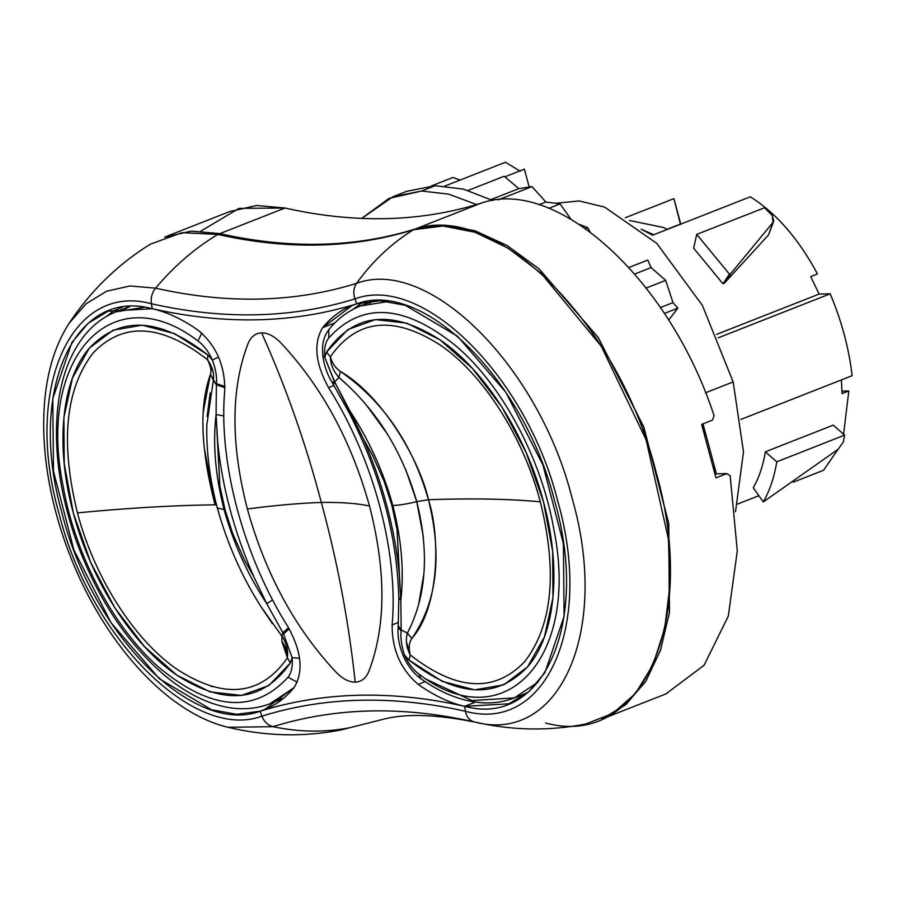 <?xml version="1.0" encoding="UTF-8"?>
<svg xmlns="http://www.w3.org/2000/svg" width="897" height="897" viewBox="0 0 897 897"><rect width="100%" height="100%" fill="white"/><g stroke="black" fill="none" stroke-linecap="round" stroke-linejoin="round"><path stroke-width="1.35" d="M116.946 311.472L116.105 309.824L116.946 311.472M211.03 686.261L212.701 686.732L211.03 686.261M204.381 448.747L215.045 504.832L199.84 505.101C163.119 505.975 122.317 508.565 77.445 512.871C122.317 508.565 163.119 505.975 199.84 505.101L215.045 504.832C200.58 448.87 199.033 405.422 210.425 374.498C211.759 371.19 210.784 366.279 207.521 359.731C210.717 365.886 211.681 370.809 210.414 374.486L216.379 384.802L216.076 414.56C212.69 444.161 215.358 475.814 224.059 509.53C233.411 543.223 247.639 574.596 266.745 603.659C247.83 575.011 233.612 543.627 224.071 509.53C215.325 475.41 212.667 443.757 216.065 414.56L219.843 485.613L224.968 509.507L232.648 533.401L244.32 559.795L253.672 576.412L266.745 603.659L282.824 632.777L281.849 636.108L281.938 641.478L287.41 657.893C260.915 695.68 224.317 699.615 177.628 669.7C134.528 640.525 94.443 577.78 77.445 512.871C60.189 442.658 65.313 389.455 92.84 353.272C123.012 321.53 161.236 323.671 207.521 359.731L207.779 354.887L207.521 359.731C161.236 323.682 123.012 321.53 92.84 353.272C65.313 389.455 60.189 442.658 77.445 512.871C94.443 577.769 134.528 640.525 177.628 669.7C224.317 699.615 260.915 695.668 287.41 657.893L290.336 662.984C262.956 702.026 225.136 706.096 176.888 675.194C132.352 645.044 90.933 580.191 73.363 513.129C54.997 446.089 61.355 380.093 89.274 348.215C120.456 315.408 159.958 317.639 207.779 354.876L174.601 333.628L142.264 325.174L113.123 330.174L89.274 348.215L72.466 378.029L63.9 417.43L64.214 463.581L73.363 513.129L90.709 562.475L114.973 608.054L144.417 646.546L176.888 675.194L210.033 691.867L241.461 695.422L268.887 685.532L290.336 662.984L292.13 657.68C292.893 666.202 291.525 672.705 288.038 677.213C254.546 713.653 211.894 710.716 160.092 668.411C114.087 628.853 75.068 555.378 63.014 485.58C36.732 356.692 112.585 275.39 197.923 340.938C203.776 345.222 208.597 351.59 212.376 360.033L207.779 354.887L212.387 360.033C215.695 369.026 217.063 376.886 216.469 383.624L216.379 384.802L213.329 380.384L211.445 375.978M210.414 374.498L203.036 413.091M259.525 604.286L261.15 606.921C241.943 576.883 227.322 543.885 217.309 507.937L224.071 509.53L217.309 507.949C209.786 479.447 206.288 451.819 206.815 425.077L213.329 380.406C214.45 373.892 212.522 367.008 207.521 359.731L212.914 371.055M210.156 392.886L207.14 416.533M216.502 504.888L215.045 504.832L216.502 504.888M288.52 627.709L282.824 632.777L281.849 636.108L261.162 606.921L272.352 623.628M286.547 645.84L287.41 657.893C287.006 650.695 285.179 645.235 281.938 641.49L281.849 636.119L282.858 637.576M278.642 699.593L283.609 698.225M129.695 306.617L125.109 309.005M270.075 703.697L293.891 687.786L270.064 703.697C252.932 710.233 234.577 710.413 215 704.257C196.88 698.471 179.12 688.01 161.707 672.873C123.988 639.146 95.104 593.982 75.034 537.381C59.538 491.848 53.73 448.926 57.632 408.606C60.861 377.861 70.101 353.126 85.35 334.402C93.994 324.052 104.22 316.529 116.038 311.831L144.327 307.267L116.038 311.831L129.235 306.639M288.531 627.709L282.824 632.777L283.542 633.932L289.215 628.853L283.542 633.932L292.13 657.68L299.553 658.263L292.13 657.68C292.893 666.191 291.525 672.705 288.038 677.213C254.546 713.664 211.905 710.727 160.092 668.411C114.087 628.853 75.068 555.378 63.014 485.58C36.721 356.681 112.585 275.401 197.923 340.938L201.836 333.146L197.923 340.938C203.776 345.222 208.597 351.59 212.376 360.033C215.695 369.015 217.063 376.886 216.469 383.624L224.912 386.506L216.469 383.624L216.379 384.802L224.889 387.683L216.379 384.802L216.076 414.571L223.824 415.916L216.076 414.571L217.679 442.098C222.187 487.049 234.184 531.831 253.672 576.423L244.32 559.795L232.648 533.401L224.956 509.507L219.843 485.613L217.668 442.098C222.187 487.049 234.184 531.831 253.672 576.423L266.745 603.659L272.621 599.958L266.745 603.659L283.542 633.932L292.13 657.68L290.336 662.984L287.41 657.893C288.363 650.067 286.502 642.813 281.849 636.119M288.038 677.213L297.288 682.247L288.038 677.213M218.554 357.084L212.376 360.033L218.554 357.096M641.994 229.565L653.756 234.745L641.994 229.565M663.488 227.502L667.323 229.419L663.488 227.502L629.47 220.471L663.488 227.502M672.985 302.614L660.394 307.57L672.985 302.614L665.686 280.369L672.985 302.614L677.84 308.142L672.985 302.614M646.176 288.038L665.686 280.369L646.176 288.038M634.717 274.034L651.099 267.598L665.686 280.369L651.099 267.598L647.791 260.074L651.099 267.598L634.717 274.034M445.024 185.982L505.381 162.256L520.282 171.204L505.381 162.256L445.024 185.982M492.834 200.524L463.379 189.11L435.168 185.701L463.379 189.11L492.834 200.524M435.168 185.701L421.601 191.027L393.043 196.678L361.715 218.408L389.04 198.383L421.601 191.027L435.168 185.701L406.61 191.353L393.043 196.678M476.666 204.55L448.545 194.122L421.601 191.027L448.545 194.122L476.666 204.55M668.635 320.139L677.84 308.142L664.329 313.457L677.84 308.142L668.635 320.139M529.174 187.036L524.386 169.152L504.854 176.821L524.386 169.152L529.174 187.036M452.918 177.483L431.636 185.847L452.918 177.483L460.105 180.05L452.918 177.483M504.181 176.261L468.122 190.433L504.181 176.261L518.825 188.639L490.973 199.583L518.825 188.639L531.966 186.598L498.171 199.885L531.966 186.598L545.914 202.027L538.929 204.774L545.914 202.027L560.076 203.888L548.852 208.306L560.076 203.888L570.952 219.182L560.076 203.888L545.914 202.027L531.966 186.598L518.825 188.639L504.181 176.261M587.636 227.614L585.393 228.5L587.636 227.614L590.035 231.852L587.636 227.614L579.428 224.441L587.636 227.614M628.909 267.485L647.791 260.074L628.909 267.485M415.457 228.959L444.105 225.169L475.074 230.787L507.209 245.599L539.288 269.044L598.523 338.023L643.945 427.421L668.77 523.926L669.319 613.133L660.304 650.74L645.481 681.731L625.411 704.941L601.853 719.102L626.218 704.246L646.075 680.812L660.674 649.652L669.487 611.956L668.613 522.783L643.598 426.501L598.131 337.429L538.985 268.775L506.973 245.453L474.917 230.742L444.026 225.169L415.457 228.959L480.59 203.35C555.837 175.722 669.667 279.247 714.068 415.703L712.487 420.11L714.068 415.703C669.667 279.247 555.837 175.722 480.59 203.35L415.457 228.959C354.876 247.751 289.686 249.31 219.866 233.624L191.61 231.112L164.622 237.133L191.05 231.146L219.866 233.624C289.686 249.31 354.876 247.751 415.457 228.959M730.192 475.87L726.817 473.594L730.192 475.87L737.289 550.949L728.286 616.183L704.067 665.282L665.821 693.964M715.963 477.854L726.817 473.594L715.47 473.863L726.817 473.594L715.963 477.854L701.633 424.371L712.487 420.11L701.633 424.371M229.621 211.58L256.733 205.503L284.988 208.026L219.866 233.624L284.988 208.026C354.808 223.712 420.009 222.153 480.59 203.35C420.009 222.153 354.808 223.712 284.988 208.026L239.028 208.373L200.995 231.045M652.579 235.205L641.164 229.195L652.579 235.205L750.273 196.813C776.084 212.903 798.487 238.613 817.47 273.944L810.686 276.612L817.47 273.944C798.487 238.613 776.084 212.903 750.273 196.813L652.579 235.205M673.927 198.641L625.31 217.736L673.927 198.641L680.7 223.936L667.076 229.284L680.442 224.261L673.927 198.641M716.591 334.379L819.14 294.07L810.686 276.612L819.14 294.07L830.207 293.801L718.082 337.877L830.207 293.801L819.14 294.07L716.591 334.379M722.948 283.788L724.283 283.273L768.471 235.014L773.819 221.01L772.283 215.56L764.58 207.723L696.734 234.386L729.44 274.146L730.763 273.619L773.012 222.4L768.471 235.014L724.283 283.273L730.763 273.619L724.283 283.273L722.948 283.788L693.661 248.189L696.734 234.386L693.661 248.189L722.948 283.788L729.44 274.146L722.948 283.788M716.411 473.84L703.013 423.833L716.411 473.84M715.156 473.986L713.53 466.642L715.156 473.986M823.547 470.275L793.284 482.171L823.547 470.275L838 449.375L823.547 470.275M758.873 495.693L737.816 503.968L758.873 495.693M848.82 390.935L843.584 434.215L848.82 390.935L841.991 391.092L848.82 390.935L842.036 393.592L848.82 390.935M842.036 393.592L841.431 379.913L842.036 393.592M765.354 451.808L833.201 425.144L844.626 435.123L843.382 441.851L838.325 449.128L763.336 501.894L838.325 449.128L843.382 441.851L844.626 435.123L833.201 425.144L765.354 451.808L776.791 461.798L765.354 451.808C763.055 465.756 759.03 477.742 753.256 487.777L763.291 501.916L753.256 487.777M740.866 419.437L852.15 375.697C848.943 348.305 841.633 321.003 830.207 293.801C841.633 321.003 848.943 348.305 852.15 375.697L740.866 419.437M773.819 221.01L768.471 235.014M764.58 207.723L772.283 215.56L773.012 222.4L730.763 273.619L729.44 274.146L696.734 234.386L764.58 207.723M705.21 435.572L702.16 424.169L705.21 435.572M776.791 461.798C774.223 477.339 769.727 490.715 763.291 501.916C769.727 490.715 774.223 477.339 776.791 461.798L844.626 435.123L776.791 461.798M735.506 511.783L743.49 451.886L733.174 381.909L743.49 451.886L735.506 511.783M705.547 392.774L733.174 381.909L705.547 392.774M555.501 203.294L579.07 200.95L604.6 207.095L656.739 243.334L702.373 305.384L733.174 381.909M356.793 303.814L354.977 298.869C422.857 273.293 527.021 377.345 557.856 501.558C593.556 625.646 546.127 733.32 465.487 711.287L464.646 706.331C543.347 727.837 589.643 622.742 554.806 501.625C524.711 380.406 423.048 278.844 356.793 303.814L356.737 303.825C293.42 323.469 225.27 325.095 152.288 308.714L151.391 303.735C224.059 320.061 291.929 318.446 354.977 298.869L356.793 303.814L380.104 300.719L405.309 305.272L457.593 336.308L505.863 392.337L542.965 465.027L563.383 543.582L564.09 616.362L544.984 672.548L528.782 691.677L508.902 703.797L464.646 706.331L475.444 702.082L464.579 706.309C449.352 702.822 433.901 695.511 418.237 684.4L425.167 681.686L418.237 684.4C400.667 669.42 391.967 649.585 392.135 624.906C398.66 552.63 373.488 458.681 328.549 387.639L333.987 385.497L328.549 387.639C315.251 363.285 313.288 343.293 322.651 327.663M152.288 308.714C167.526 312.201 182.977 319.511 198.641 330.623C182.977 319.511 167.526 312.201 152.288 308.714C225.27 325.095 293.42 323.469 356.748 303.825L352.342 305.384L322.651 327.652L334.929 322.83L322.651 327.652C313.288 343.293 315.251 363.285 328.549 387.639C373.488 458.681 398.66 552.63 392.135 624.906L398.481 622.417L392.135 624.906C391.967 649.585 400.679 669.42 418.237 684.4C433.901 695.511 449.352 702.822 464.579 706.309L465.487 711.287C546.127 733.32 593.556 625.646 557.856 501.558C527.021 377.345 422.857 273.293 354.977 298.869C291.929 318.446 224.059 320.061 151.391 303.735C150.584 297.905 151.974 292.714 155.562 288.161C174.209 266.028 194.963 248.121 217.825 234.431C287.645 250.106 352.846 248.559 413.427 229.755C352.846 248.559 287.645 250.106 217.825 234.431L182.001 232.671L150.315 244.197C117.899 264.323 90.855 290.65 69.181 323.189L86.112 303.769L106.631 291.211L130.043 285.952L155.562 288.161C227.311 304.285 294.306 302.681 356.558 283.362C294.306 302.681 227.311 304.285 155.562 288.161L130.043 285.952L106.631 291.211L86.112 303.769L69.181 323.189C55.827 343.899 47.72 369.205 44.861 399.109C43.045 418.069 43.314 438.016 45.68 458.972C49.279 490.323 57.083 521.684 69.08 553.034C102.135 640.066 165.564 712.599 228.017 727.288L273.047 726.66L228.017 727.288C266.05 736.359 303.78 737.222 341.219 729.9L349.998 727.68C324.77 732.569 299.127 732.221 273.047 726.66C267.9 725.337 264.178 721.827 261.902 716.154C194.021 741.741 89.857 637.677 59.011 513.476C23.322 389.376 70.751 281.703 151.391 303.735L152.232 308.703C73.52 287.197 27.235 392.292 62.072 513.398C92.167 634.628 193.83 736.179 260.085 711.22L264.548 709.65L294.227 687.371C303.59 671.741 301.627 651.749 288.329 627.384C301.627 651.749 303.59 671.741 294.227 687.371C284.685 699.077 273.327 707.027 260.141 711.198C323.458 691.565 391.608 689.928 464.579 706.309C391.608 689.928 323.469 691.553 260.141 711.198L236.774 714.304L211.557 709.762L159.285 678.715L111.015 622.697L73.913 550.007L53.495 471.441L52.788 398.66L71.895 342.475L88.097 323.346L107.976 311.225L152.266 308.703M362.837 302.233L352.835 309.476L362.837 302.233M268.876 707.755L260.085 711.209L261.902 716.154L260.085 711.22L268.876 707.755M198.641 330.623C216.211 345.603 224.912 365.438 224.743 390.117C218.218 462.392 243.401 556.342 288.329 627.384C243.401 556.342 218.218 462.392 224.755 390.117C224.912 365.438 216.211 345.603 198.641 330.623M106.451 316.45L113.784 310.732L106.451 316.45M122.373 307.357L113.784 310.732M545.589 723.004C642.039 749.354 698.763 620.567 656.077 472.158C619.188 323.615 494.606 199.156 413.427 229.755L442.972 225.999L474.962 232.222L508.106 248.177L541.07 273.226L601.304 346.276L646.109 439.822L668.422 539.052L669.88 585.864L664.699 628.27L653.106 664.599L635.536 693.381L612.718 713.463L585.55 724.058C549.569 731.1 513.263 730.573 476.632 722.455C438.274 714.617 407.799 713.395 385.217 718.766L349.998 727.68L385.25 718.755M356.558 283.362C353.564 287.892 353.037 293.061 354.977 298.869C353.037 293.061 353.564 287.892 356.558 283.362C428.732 256.161 539.489 366.806 572.275 498.855C610.218 630.793 559.795 745.284 474.053 721.85C559.795 745.284 610.218 630.793 572.275 498.855C539.478 366.806 428.732 256.161 356.558 283.362C372.468 261.296 391.428 243.423 413.427 229.755M474.053 721.85L476.632 722.455L474.053 721.85C402.305 705.737 335.299 707.341 273.047 726.66C335.299 707.341 402.305 705.737 474.053 721.85C469.479 720.515 466.619 716.995 465.487 711.287C392.819 694.962 324.949 696.588 261.902 716.154C324.949 696.588 392.819 694.962 465.487 711.287C466.619 716.995 469.479 720.515 474.053 721.85M349.998 727.68L349.998 727.68C324.77 732.569 299.127 732.221 273.047 726.66C267.9 725.337 264.178 721.827 261.902 716.154C194.021 741.741 89.857 637.677 59.011 513.476C23.322 389.376 70.751 281.703 151.391 303.735C150.584 297.905 151.974 292.714 155.562 288.161C174.209 266.028 194.963 248.121 217.825 234.431M356.748 303.825C343.562 307.996 332.204 315.946 322.651 327.652M247.359 508.969C265.557 574.203 295.169 628.651 336.207 672.324C342.665 678.906 349.011 682.18 355.234 682.157C361.401 681.888 365.909 678.345 368.79 671.55C386.046 626.487 386.293 571.322 369.519 506.054C351.332 440.819 321.709 386.372 280.671 342.699C274.213 336.117 267.867 332.843 261.644 332.877C255.488 333.146 250.969 336.678 248.099 343.473C250.969 336.678 255.488 333.146 261.644 332.877C267.867 332.843 274.213 336.117 280.671 342.699C321.709 386.372 351.332 440.819 369.519 506.054C386.293 571.322 386.046 626.487 368.79 671.55C365.909 678.345 361.39 681.888 355.234 682.157C348.608 620.993 337.317 561.085 321.328 502.443C341.611 502.163 357.668 503.363 369.519 506.054C357.668 503.363 341.611 502.163 321.328 502.443C337.317 561.085 348.608 620.993 355.234 682.157C349.011 682.18 342.665 678.906 336.207 672.324C295.169 628.651 265.546 574.203 247.359 508.969C275.323 505.325 299.979 503.15 321.328 502.443C305.832 443.611 285.941 387.089 261.644 332.877C285.941 387.089 305.832 443.611 321.328 502.443C299.979 503.15 275.323 505.325 247.359 508.969C230.585 443.712 230.832 388.547 248.088 343.473M411.869 638.406L407.417 633.125C426.367 596.483 429.484 552.664 416.746 501.647L428.452 499.73C442.468 555.871 436.94 602.089 411.869 638.406C440.012 606.686 440.135 535.397 428.452 499.73L444.172 499.259C480.882 498.384 512.927 499.237 540.308 501.815C512.927 499.237 480.882 498.384 444.172 499.259L428.452 499.73C420.424 462.381 383.4 396.227 340.378 371.414C335.287 367.848 331.946 362.971 330.343 356.793C356.838 319.007 393.435 315.071 440.124 344.975C483.225 374.161 523.299 436.906 540.308 501.815C557.564 572.028 552.44 625.231 524.913 661.403C494.74 693.157 456.517 691.004 410.232 654.956L409.099 660.147L410.232 654.956C456.506 691.004 494.74 693.157 524.913 661.414C552.44 625.22 557.564 572.028 540.308 501.815C523.31 436.917 483.225 374.161 440.124 344.975C393.435 315.071 356.838 319.007 330.343 356.793L326.542 352.039C353.923 312.997 391.742 308.927 439.99 339.828C484.526 369.99 525.945 434.832 543.515 501.894C561.881 568.945 555.512 634.93 527.604 666.819C496.422 699.615 456.921 697.395 409.099 660.147L442.277 681.395L474.614 689.849L503.755 684.86L527.604 666.807L544.412 636.993L552.978 597.593L552.664 551.442L543.515 501.894L526.158 452.548L501.905 406.969L472.461 368.476L439.99 339.84L406.846 323.155L375.406 319.612L347.991 329.491L326.542 352.039L324.748 357.342C323.985 348.832 325.353 342.318 328.84 337.81C362.332 301.37 404.973 304.307 456.786 346.612C502.791 386.17 541.81 459.656 553.864 529.443C580.146 658.331 504.293 739.633 418.944 674.096C413.102 669.801 408.281 663.432 404.491 654.989L409.099 660.147L404.491 654.989C401.486 645.885 400.354 637.935 401.105 631.129L401.183 629.952L407.417 633.125L411.88 638.417C408.998 642.308 408.449 647.825 410.232 654.956C408.404 648.262 408.954 642.745 411.88 638.417M411.431 624.738L407.395 633.103C405.377 639.976 406.307 647.253 410.232 654.956L406.408 641.938M350.144 411.353C369.048 440.012 383.266 471.396 392.808 505.493C398.907 505.303 406.879 504.013 416.746 501.647C402.192 450.81 376.235 409.402 338.887 377.413L340.367 371.414C383.086 401.06 412.452 443.824 428.441 499.73L416.746 501.647L423.306 536.496M340.378 371.425L338.887 377.39C333.325 371.055 330.466 364.193 330.343 356.793C332.238 363.397 335.579 368.263 340.367 371.403M374.038 300.775L369.452 303.164M538.189 681.989L514.407 697.866L471.945 700.591L425.223 678.794M407.406 633.103L401.183 629.952L400.802 600.463C404.188 570.862 401.52 539.209 392.808 505.504C401.542 539.613 404.211 571.277 400.813 600.463L397.035 529.409L391.911 505.516L384.23 481.622L372.558 455.239L363.207 438.611L334.738 381.976L338.887 377.413L348.047 385.632M398.817 597.783L400.802 600.463L399.199 572.925C394.691 527.974 382.694 483.203 363.207 438.611L372.558 455.239L384.23 481.622L391.922 505.516L397.035 529.409L399.199 572.925C394.691 527.974 382.694 483.203 363.207 438.611L350.133 411.364L349.112 412.598M423.956 573.441L418.708 604.107M366.481 405.175L387.47 434.148M405.579 469.176L416.746 501.647C406.879 504.024 398.907 505.303 392.808 505.493C383.456 471.8 369.239 440.427 350.133 411.364L334.043 380.821L324.748 357.342L326.542 352.05L330.343 356.793C330.466 364.193 333.314 371.055 338.887 377.39L334.738 381.976L333.46 384.645L334.738 381.976L324.748 357.342C323.985 348.832 325.353 342.318 328.84 337.81L328.818 329.625C324.568 335.231 322.472 342.06 322.539 350.11L322.797 355.548L324.748 357.342M373.578 300.798L360.381 305.989L388.636 301.426M527.593 692.686L514.441 697.855C503.643 702.059 492.229 703.64 480.153 702.609C460.352 700.748 440.517 692.742 420.648 678.569L418.944 674.096C504.293 739.633 580.157 658.342 553.864 529.443C541.81 459.656 502.791 386.17 456.786 346.612C404.973 304.296 362.321 301.358 328.84 337.81L328.818 329.614C337.631 318.738 348.148 310.867 360.37 305.989M418.944 674.084L418.944 674.096C413.102 669.801 408.281 663.432 404.491 654.989C401.486 645.885 400.354 637.935 401.105 631.129L398.178 627.115C397.371 635.995 399.053 645.571 403.246 655.842L404.491 654.989M398.268 625.871L401.183 629.952L401.105 631.129M400.802 600.463L401.183 629.952L398.279 625.848M322.797 355.537C324.097 365.774 327.416 375.103 332.776 383.512L334.043 380.821M261.15 606.921L259.827 604.78M283.261 698.516L270.098 703.697M601.853 719.102L666.987 693.504M165.631 236.73L230.764 211.131M420.648 678.569C413.315 673.131 407.518 665.563 403.246 655.842M398.178 627.115L398.817 597.951C397.102 536.036 380.541 474.3 349.135 412.732L332.776 383.512"/></g></svg>
